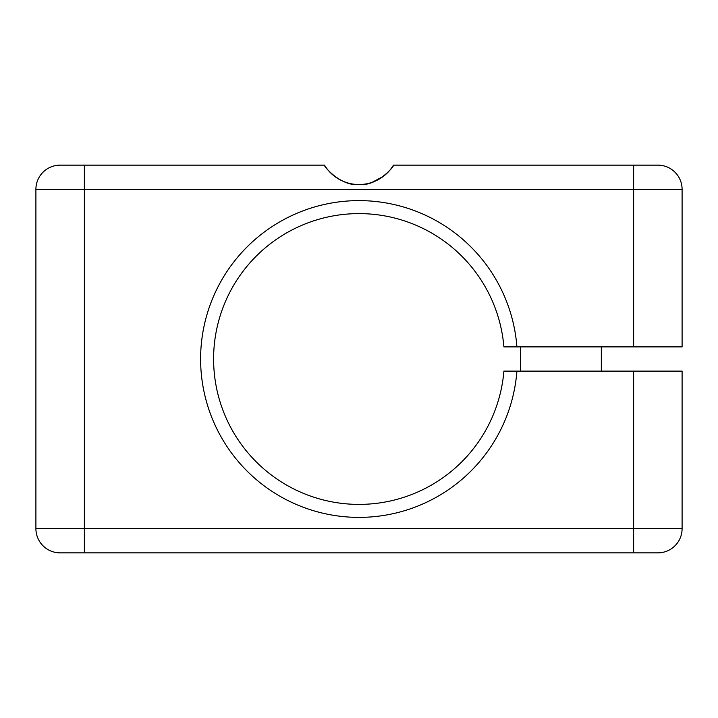 <?xml version="1.0" encoding="UTF-8"?>
<svg xmlns="http://www.w3.org/2000/svg" width="718" height="718" viewBox="0 0 718 718"><rect width="100%" height="100%" fill="white"/><g stroke="black" fill="none" stroke-linecap="round" stroke-linejoin="round"><path stroke-width="1.08" d="M516.915 371.116A158.382 158.382 0 0 1 276.331 494.101A158.382 158.382 0 0 1 276.331 223.899A158.382 158.382 0 0 1 516.915 346.884L503.892 346.884A145.395 145.395 0 0 0 282.829 235.154A145.395 145.395 0 0 0 282.829 482.846A145.395 145.395 0 0 0 503.892 371.116L682.1 371.116L682.1 528.627A24.232 24.232 0 0 1 657.867 552.86L60.133 552.86A24.232 24.232 0 0 1 35.9 528.627L35.9 189.373A24.232 24.232 0 0 1 60.133 165.14L324.5 165.14A40.387 40.387 0 0 0 393.5 165.14L391.319 168.353M383.484 176.26L372.121 182.336M324.5 165.14C323.306 165.975 340.897 186.59 359.045 184.526C377.103 186.554 394.685 165.993 393.5 165.14L657.867 165.14A24.232 24.232 0 0 1 682.1 189.373L682.1 346.884L516.915 346.884M35.9 189.373A24.232 24.232 0 0 1 60.133 165.14A24.232 24.232 0 0 0 35.9 189.373L84.365 189.373L84.365 528.627L633.635 528.627L633.635 371.116M682.1 189.373A24.232 24.232 0 0 0 657.867 165.14A24.232 24.232 0 0 1 682.1 189.373L84.365 189.373L84.365 165.14M633.635 346.884L633.635 165.14M633.635 552.86L633.635 528.627L682.1 528.627A24.232 24.232 0 0 1 657.867 552.86M60.133 552.86A24.232 24.232 0 0 1 35.9 528.627L84.365 528.627L84.365 552.86M520.55 346.884L520.55 371.116M601.325 346.884L601.325 371.116"/></g></svg>
